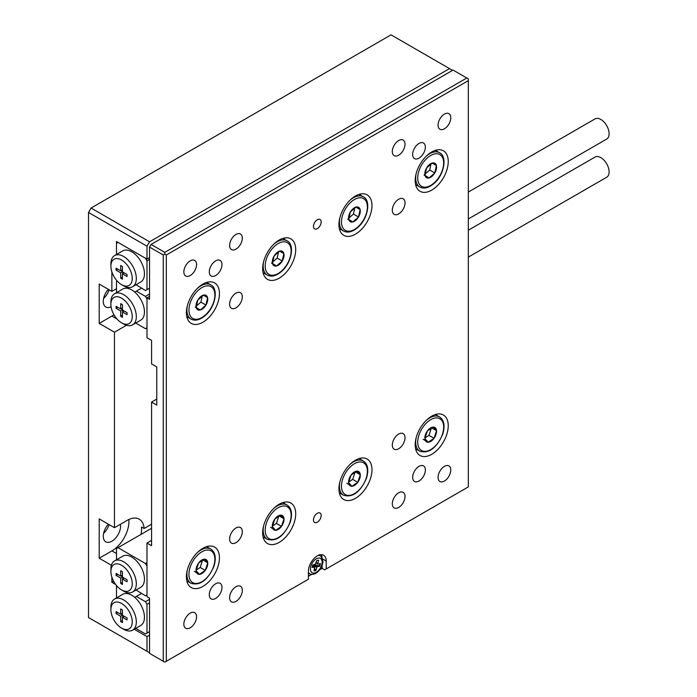 <?xml version="1.0" encoding="UTF-8"?>
<svg xmlns="http://www.w3.org/2000/svg" width="697" height="697" viewBox="0 0 697 697"><rect width="100%" height="100%" fill="white"/><g stroke="black" fill="none" stroke-linecap="round" stroke-linejoin="round"><path stroke-width="1.05" d="M103.6 298.464A12.224 7.057 120 0 0 109.115 289.786M108.357 524.188A12.224 7.057 120 0 0 105.796 541.813A12.224 7.057 120 0 0 111.912 541.212A12.224 7.057 120 0 0 120.372 524.292M103.6 533.301A12.224 7.057 120 0 0 109.115 524.623M111.398 565.284L99.201 558.236L111.912 550.9A24.09 13.905 120 0 0 128.858 519.492M111.868 271.874L111.868 291.381L99.201 284.062L99.201 323.399L114.456 332.208L126.479 325.264M114.456 332.208L114.456 527.707L127.159 520.371A24.09 13.905 -60 0 1 139.208 519.178A24.09 13.905 -60 0 1 144.131 528.483L151.571 524.188M149.533 259.406L146.989 260.878L145.464 258.23L118.011 242.382L116.486 243.262L116.486 254.501L116.486 241.502L146.989 259.118L146.989 246.198L88.519 212.446L88.519 617.533L146.989 651.286L146.989 636.614L134.207 629.234M88.519 212.446L91.063 208.037L149.533 241.798L146.989 246.198M452.048 70.658L452.048 70.075L391.034 34.85L91.063 208.037M116.486 585.515L116.486 597.948L116.486 586.708L117.174 586.308M111.868 577.16L111.868 582.283L115.667 584.478M99.201 558.236L99.201 518.899L114.456 527.707M449.504 68.611L149.533 241.798M149.533 257.646L146.989 259.118M149.533 635.141L146.989 636.614M146.989 651.286L149.533 652.758M111.868 582.283L113.628 581.263M140.977 534.407A24.09 13.905 -60 0 0 141.543 526.993L144.131 528.483M99.201 323.399L111.912 316.063A24.09 13.905 120 0 0 113.96 314.739M108.357 289.351A12.224 7.057 120 0 0 105.796 306.985A12.224 7.057 120 0 0 111.093 306.802M116.486 288.715L111.868 291.381M313.476 519.945A5.437 3.136 120 0 0 314.6 522.436A5.437 3.136 120 0 0 318.79 520.981A5.437 3.136 120 0 0 321.16 515.51A5.437 3.136 120 0 0 320.036 513.018A5.437 3.136 120 0 0 315.846 514.482A5.437 3.136 120 0 0 313.476 519.945M313.476 226.403A5.437 3.136 120 0 0 314.6 228.886A5.437 3.136 120 0 0 318.79 227.431A5.437 3.136 120 0 0 321.16 221.968A5.437 3.136 120 0 0 320.036 219.477A5.437 3.136 120 0 0 315.846 220.932A5.437 3.136 120 0 0 313.476 226.403M229.609 597.721A8.991 5.193 120 0 0 231.474 601.833A8.991 5.193 120 0 0 238.4 599.42A8.991 5.193 120 0 0 242.321 590.376A8.991 5.193 120 0 0 240.465 586.264A8.991 5.193 120 0 0 233.539 588.669A8.991 5.193 120 0 0 229.609 597.721M392.306 503.783A8.991 5.193 120 0 0 394.171 507.895A8.991 5.193 120 0 0 401.097 505.491A8.991 5.193 120 0 0 405.018 496.447A8.991 5.193 120 0 0 403.162 492.335A8.991 5.193 120 0 0 396.236 494.739A8.991 5.193 120 0 0 392.306 503.783M229.609 245.466A8.991 5.193 120 0 0 231.474 249.578A8.991 5.193 120 0 0 238.4 247.174A8.991 5.193 120 0 0 242.321 238.13A8.991 5.193 120 0 0 240.465 234.009A8.991 5.193 120 0 0 233.539 236.422A8.991 5.193 120 0 0 229.609 245.466M392.306 151.537A8.991 5.193 120 0 0 394.171 155.649A8.991 5.193 120 0 0 401.097 153.235A8.991 5.193 120 0 0 405.018 144.192A8.991 5.193 120 0 0 403.162 140.08A8.991 5.193 120 0 0 396.236 142.484A8.991 5.193 120 0 0 392.306 151.537M183.851 624.137A8.991 5.193 120 0 0 185.716 628.25A8.991 5.193 120 0 0 192.642 625.845A8.991 5.193 120 0 0 196.563 616.801A8.991 5.193 120 0 0 194.698 612.68A8.991 5.193 120 0 0 187.781 615.094A8.991 5.193 120 0 0 183.851 624.137M183.851 271.882A8.991 5.193 120 0 0 185.716 275.995A8.991 5.193 120 0 0 192.642 273.59A8.991 5.193 120 0 0 196.563 264.546A8.991 5.193 120 0 0 194.698 260.434A8.991 5.193 120 0 0 187.781 262.839A8.991 5.193 120 0 0 183.851 271.882M438.065 125.111A8.991 5.193 120 0 0 439.929 129.233A8.991 5.193 120 0 0 446.855 126.819A8.991 5.193 120 0 0 450.776 117.776A8.991 5.193 120 0 0 448.92 113.663A8.991 5.193 120 0 0 441.994 116.068A8.991 5.193 120 0 0 438.065 125.111M438.065 477.367A8.991 5.193 120 0 0 439.929 481.479A8.991 5.193 120 0 0 446.855 479.074A8.991 5.193 120 0 0 450.776 470.031A8.991 5.193 120 0 0 448.92 465.91A8.991 5.193 120 0 0 441.994 468.323A8.991 5.193 120 0 0 438.065 477.367M209.274 594.785A8.991 5.193 120 0 0 211.139 598.897A8.991 5.193 120 0 0 218.065 596.493A8.991 5.193 120 0 0 221.986 587.44A8.991 5.193 120 0 0 220.121 583.328A8.991 5.193 120 0 0 213.195 585.733A8.991 5.193 120 0 0 209.274 594.785M209.274 271.882A8.991 5.193 120 0 0 211.139 275.995A8.991 5.193 120 0 0 218.065 273.59A8.991 5.193 120 0 0 221.986 264.546A8.991 5.193 120 0 0 220.121 260.434A8.991 5.193 120 0 0 213.195 262.839A8.991 5.193 120 0 0 209.274 271.882M412.65 154.464A8.991 5.193 120 0 0 414.506 158.585A8.991 5.193 120 0 0 421.432 156.172A8.991 5.193 120 0 0 425.362 147.128A8.991 5.193 120 0 0 423.497 143.016A8.991 5.193 120 0 0 416.571 145.42A8.991 5.193 120 0 0 412.65 154.464M412.65 477.367A8.991 5.193 120 0 0 414.506 481.479A8.991 5.193 120 0 0 421.432 479.074A8.991 5.193 120 0 0 425.362 470.031A8.991 5.193 120 0 0 423.497 465.91A8.991 5.193 120 0 0 416.571 468.323A8.991 5.193 120 0 0 412.65 477.367M392.306 210.241A8.991 5.193 120 0 0 394.171 214.354A8.991 5.193 120 0 0 401.097 211.949A8.991 5.193 120 0 0 405.018 202.905A8.991 5.193 120 0 0 403.162 198.784A8.991 5.193 120 0 0 396.236 201.198A8.991 5.193 120 0 0 392.306 210.241M392.306 445.078A8.991 5.193 120 0 0 394.171 449.19A8.991 5.193 120 0 0 401.097 446.786A8.991 5.193 120 0 0 405.018 437.733A8.991 5.193 120 0 0 403.162 433.621A8.991 5.193 120 0 0 396.236 436.034A8.991 5.193 120 0 0 392.306 445.078M229.609 539.008A8.991 5.193 120 0 0 231.474 543.12A8.991 5.193 120 0 0 238.4 540.715A8.991 5.193 120 0 0 242.321 531.672A8.991 5.193 120 0 0 240.465 527.559A8.991 5.193 120 0 0 233.539 529.964A8.991 5.193 120 0 0 229.609 539.008M229.609 304.171A8.991 5.193 120 0 0 231.474 308.292A8.991 5.193 120 0 0 238.4 305.878A8.991 5.193 120 0 0 242.321 296.835A8.991 5.193 120 0 0 240.465 292.723A8.991 5.193 120 0 0 233.539 295.127A8.991 5.193 120 0 0 229.609 304.171M415.185 444.782A23.367 13.496 120 0 0 420.03 455.481A23.367 13.496 120 0 0 438.038 449.216A23.367 13.496 120 0 0 448.241 425.701A23.367 13.496 120 0 0 443.397 415.003A23.367 13.496 120 0 0 425.388 421.267A23.367 13.496 120 0 0 415.185 444.782M415.865 449.783A23.367 13.496 120 0 0 416.867 449.504M415.185 180.593A23.367 13.496 120 0 0 420.03 191.292A23.367 13.496 120 0 0 438.038 185.027A23.367 13.496 120 0 0 448.241 161.512A23.367 13.496 120 0 0 443.397 150.813A23.367 13.496 120 0 0 425.388 157.078A23.367 13.496 120 0 0 415.185 180.593M415.865 185.594A23.367 13.496 120 0 0 416.867 185.315M338.925 488.815A23.367 13.496 120 0 0 343.76 499.514A23.367 13.496 120 0 0 361.769 493.249A23.367 13.496 120 0 0 371.971 469.734A23.367 13.496 120 0 0 367.136 459.035A23.367 13.496 120 0 0 349.127 465.3A23.367 13.496 120 0 0 338.925 488.815M339.596 493.816A23.367 13.496 120 0 0 340.606 493.537M338.925 224.626A23.367 13.496 120 0 0 343.76 235.325A23.367 13.496 120 0 0 361.769 229.06A23.367 13.496 120 0 0 371.971 205.545A23.367 13.496 120 0 0 367.136 194.846A23.367 13.496 120 0 0 349.127 201.111A23.367 13.496 120 0 0 338.925 224.626M339.596 229.627A23.367 13.496 120 0 0 340.606 229.348M262.656 532.848A23.367 13.496 120 0 0 267.5 543.547A23.367 13.496 120 0 0 285.509 537.282A23.367 13.496 120 0 0 295.711 513.767A23.367 13.496 120 0 0 290.867 503.068A23.367 13.496 120 0 0 272.858 509.324A23.367 13.496 120 0 0 262.656 532.848M263.335 537.849A23.367 13.496 120 0 0 264.337 537.57M262.656 268.659A23.367 13.496 120 0 0 267.5 279.349A23.367 13.496 120 0 0 285.509 273.093A23.367 13.496 120 0 0 295.711 249.578A23.367 13.496 120 0 0 290.867 238.879A23.367 13.496 120 0 0 272.858 245.135A23.367 13.496 120 0 0 262.656 268.659M263.335 273.651A23.367 13.496 120 0 0 264.337 273.381M186.395 576.872A23.367 13.496 120 0 0 191.239 587.571A23.367 13.496 120 0 0 209.239 581.315A23.367 13.496 120 0 0 219.442 557.792A23.367 13.496 120 0 0 214.606 547.101A23.367 13.496 120 0 0 196.598 553.357A23.367 13.496 120 0 0 186.395 576.872M187.066 581.873A23.367 13.496 120 0 0 188.077 581.594M186.395 312.683A23.367 13.496 120 0 0 191.239 323.382A23.367 13.496 120 0 0 209.239 317.126A23.367 13.496 120 0 0 219.442 293.603A23.367 13.496 120 0 0 214.606 282.912A23.367 13.496 120 0 0 196.598 289.168A23.367 13.496 120 0 0 186.395 312.683M187.066 317.684A23.367 13.496 120 0 0 188.077 317.405M149.533 296.391L146.989 297.863L146.989 337.784L151.571 340.424L151.571 363.912L156.773 366.918L156.773 405.079L151.571 402.073L151.571 545.69L146.989 543.05L151.571 540.41M151.571 402.073L156.773 399.067M166.313 255.006L166.313 661.27L308.423 579.224L308.423 571.296A12.581 7.266 120 0 1 313.911 558.637A12.581 7.266 120 0 1 323.608 555.265A12.581 7.266 120 0 1 326.213 561.024L326.213 568.952L468.323 486.907L468.323 80.643L166.313 255.006L164.788 254.126L164.788 252.366L466.798 78.003L453.067 70.075L151.057 244.438L164.788 252.366M166.313 661.27L164.788 662.15L149.533 653.342L149.533 598.157L146.989 596.693L146.989 543.05M319.723 569.763L322.145 568.36L324.689 569.832L326.213 568.952M308.423 576.288L311.725 574.38M146.989 297.863L149.533 299.327L149.533 247.078L151.057 244.438M163.264 661.27L163.264 255.006L149.533 247.078M207.845 283.156A23.367 13.496 120 0 0 207.584 282.146M207.845 547.345A23.367 13.496 120 0 0 207.584 546.335M284.115 239.132A23.367 13.496 120 0 0 283.853 238.121M284.115 503.321A23.367 13.496 120 0 0 283.853 502.31M360.375 195.099A23.367 13.496 120 0 0 360.114 194.088M360.375 459.288A23.367 13.496 120 0 0 360.114 458.277M436.644 151.066A23.367 13.496 120 0 0 436.383 150.055M436.644 415.255A23.367 13.496 120 0 0 436.383 414.245M322.127 558.079A12.581 7.266 120 0 0 321.239 554.673M322.145 568.36L322.145 565.093M163.264 255.006L164.788 254.126M466.798 78.003L468.323 78.883L468.323 80.643M123.604 323.992L121.574 322.816A15.099 8.721 -120 0 0 132.247 316.647A15.099 8.721 -120 0 0 121.574 298.159A15.099 8.721 -120 0 0 110.893 304.319A15.099 8.721 -120 0 0 121.574 322.816L123.604 323.992A17.974 10.377 60 0 0 132.596 324.88L140.724 320.184A17.974 10.377 60 0 0 143.983 307.725A17.974 10.377 60 0 0 134.756 292.095L136.385 291.154L145.464 296.391L149.533 294.047M110.893 304.319L110.893 301.975A17.974 10.377 60 0 1 114.613 293.742A17.974 10.377 60 0 1 123.604 294.631A17.974 10.377 60 0 1 135.349 310.47A17.974 10.377 60 0 1 132.596 324.88M114.613 293.742L122.75 289.046A17.974 10.377 60 0 1 128.727 288.619A17.974 10.377 60 0 1 131.742 289.935A17.974 10.377 60 0 1 134.756 292.095M122.437 309.982L127.063 312.657L127.063 314.652L122.437 311.986L122.437 317.327L120.703 316.325L120.703 310.984L116.077 308.309L116.077 306.314L120.703 308.989L120.703 303.648L122.437 304.641L122.437 309.982L120.703 310.984M145.464 296.391L146.989 299.039L146.989 327.808L145.464 328.688L135.732 323.068M116.486 292.662L116.486 281.422L117.174 281.022M141.474 288.218L136.385 291.154M128.727 288.619L128.065 287.469M124.162 310.984L122.437 311.986M122.437 315.332L120.703 316.325M122.742 311.803L122.742 310.165M122.437 309.634L121.008 308.815M117.81 307.316L116.077 308.309M122.437 307.987L120.703 308.989M123.604 591.108L121.574 589.941A15.099 8.721 -120 0 0 132.247 583.772A15.099 8.721 -120 0 0 121.574 565.284A15.099 8.721 -120 0 0 110.893 571.444A15.099 8.721 -120 0 0 121.574 589.941L123.604 591.108A17.974 10.377 60 0 0 132.596 592.006L140.724 587.31A17.974 10.377 -120 0 0 143.486 572.899A17.974 10.377 -120 0 0 131.742 557.06A17.974 10.377 -120 0 0 122.75 556.171L114.613 560.867A17.974 10.377 60 0 1 123.604 561.756A17.974 10.377 60 0 1 135.349 577.595A17.974 10.377 60 0 1 132.596 592.006M110.893 571.444L110.893 569.101A17.974 10.377 60 0 1 114.613 560.867M136.063 590.002L145.464 595.813L146.989 594.924L146.989 566.164L145.464 563.516L118.011 547.668L116.486 548.548L116.486 559.787M145.464 563.516L146.989 562.636M151.571 528.291L118.011 547.668M127.063 581.777L127.063 579.782L122.437 577.107L122.437 571.767L120.703 570.773L120.703 576.114L116.077 573.439L116.077 575.434L120.703 578.109L120.703 583.45L122.437 584.452L122.437 579.102L127.063 581.777M124.162 578.109L122.437 579.102M122.437 582.457L120.703 583.45M122.742 577.29L122.742 578.928M122.437 577.107L120.703 578.109M121.008 575.94L122.437 576.759M117.81 574.441L116.077 575.434M122.437 575.112L120.703 576.114M123.604 629.269L121.574 628.102A15.099 8.721 -120 0 0 132.247 621.933A15.099 8.721 -120 0 0 121.574 603.445A15.099 8.721 -120 0 0 110.893 609.605A15.099 8.721 -120 0 0 121.574 628.102L123.604 629.269A17.974 10.377 60 0 0 132.596 630.166L140.724 625.47A17.974 10.377 -120 0 0 143.983 613.011A17.974 10.377 -120 0 0 134.756 597.381A17.974 10.377 -120 0 0 131.742 595.221A17.974 10.377 -120 0 0 128.727 593.896A17.974 10.377 -120 0 0 122.75 594.332L114.613 599.028A17.974 10.377 60 0 1 123.604 599.917A17.974 10.377 60 0 1 135.349 615.756A17.974 10.377 60 0 1 132.596 630.166M135.732 628.354L145.464 633.974L146.989 633.085L146.989 604.325L145.464 601.677L136.385 596.44L141.474 593.504M145.464 601.677L149.533 599.333M146.989 633.085L149.533 631.621M149.533 602.853L146.989 604.325M134.756 597.381L136.385 596.44M128.065 592.755L128.727 593.896M110.893 609.605L110.893 607.261A17.974 10.377 60 0 1 114.613 599.028M116.077 611.6L116.077 613.595L120.703 616.27L120.703 621.611L122.437 622.613L122.437 617.263L127.063 619.938L127.063 617.943L122.437 615.268L122.437 609.927L120.703 608.934L120.703 614.275L116.077 611.6M117.81 612.602L116.077 613.595M122.437 613.273L120.703 614.275M124.162 616.27L122.437 617.263M122.437 620.618L120.703 621.611M122.742 615.451L122.742 617.089M122.437 615.268L120.703 616.27M121.008 614.101L122.437 614.92M123.604 285.831L121.574 284.655A15.099 8.721 -120 0 0 132.247 278.486A15.099 8.721 -120 0 0 121.574 259.998A15.099 8.721 -120 0 0 110.893 266.158A15.099 8.721 -120 0 0 121.574 284.655L123.604 285.831A17.974 10.377 60 0 0 132.596 286.72L140.724 282.024A17.974 10.377 60 0 0 143.486 267.613A17.974 10.377 60 0 0 131.742 251.774A17.974 10.377 60 0 0 122.75 250.885L114.613 255.581A17.974 10.377 60 0 1 123.604 256.47A17.974 10.377 60 0 1 135.349 272.309A17.974 10.377 60 0 1 132.596 286.72M120.703 272.823L116.077 270.148L116.077 268.153L120.703 270.828L120.703 265.487L122.437 266.481L122.437 271.821L127.063 274.496L127.063 276.491L122.437 273.825L122.437 279.166L120.703 278.164L120.703 272.823L122.437 271.821M146.989 260.878L146.989 289.647L145.464 290.527L136.063 284.716M146.989 289.647L149.533 288.175M110.893 266.158L110.893 263.815A17.974 10.377 60 0 1 114.613 255.581M117.81 269.155L116.077 270.148M122.437 269.826L120.703 270.828M124.162 272.823L122.437 273.825M122.437 277.171L120.703 278.164M122.742 273.642L122.742 272.004M122.437 271.473L121.008 270.654M316.185 562.549L317.78 563.472L318.642 560.205L316.734 560.51L315.21 564.5L312.822 564.875L312.125 567.48L314.521 567.105L312.535 565.964M317.78 563.472L318.076 564.047L320.472 563.664L319.775 566.278L317.388 566.652L316.734 567.384L313.685 565.615L314.094 566.783M312.552 565.894L314.704 567.131L313.955 570.939L315.863 570.643L316.734 567.384M319.853 563.76L319.27 565.981L319.775 566.278M319.27 565.981L314.408 564.622M314.652 568.343L315.863 570.643M315.358 570.346L314.059 570.555M312.578 565.79L314.338 564.892L317.388 566.652M205.99 305.068A8.303 4.792 120 0 0 207.593 297.619A8.303 4.792 120 0 0 203.507 295.11A8.303 4.792 120 0 0 197.817 300.05A8.303 4.792 120 0 0 196.205 307.499A8.303 4.792 120 0 0 200.3 310.008A8.303 4.792 120 0 0 205.99 305.068L207.593 297.619L203.507 295.11L197.817 300.05L196.205 307.499L200.3 310.008L205.99 305.068L200.902 302.132L202.217 296.033M196.38 306.061L200.902 302.132M195.212 307.072L200.3 310.008M203.393 295.188L207.593 297.619M207.75 562.801A8.303 4.792 120 0 0 204.404 559.168A8.303 4.792 120 0 0 198.549 563.115A8.303 4.792 120 0 0 196.049 570.695A8.303 4.792 120 0 0 199.403 574.328A8.303 4.792 120 0 0 205.258 570.381A8.303 4.792 120 0 0 207.75 562.801L204.404 559.168L198.549 563.115L196.049 570.695L199.403 574.328L205.258 570.381L207.75 562.801L202.897 560.005M196.171 570.146L200.17 567.445L202.557 560.205M194.315 571.392L199.403 574.328M200.17 567.445L205.258 570.381M282.25 261.035A8.303 4.792 120 0 0 283.862 253.586A8.303 4.792 120 0 0 279.776 251.077A8.303 4.792 120 0 0 274.078 256.026A8.303 4.792 120 0 0 272.475 263.466A8.303 4.792 120 0 0 276.561 265.975A8.303 4.792 120 0 0 282.25 261.035L283.862 253.586L279.776 251.077L274.078 256.026L272.475 263.466L276.561 265.975L282.25 261.035L277.171 258.099L278.486 252.009M272.64 262.028L277.171 258.099M271.473 263.039L276.561 265.975M279.654 251.164L283.862 253.586M358.519 217.002A8.303 4.792 120 0 0 360.122 209.553A8.303 4.792 120 0 0 356.036 207.053A8.303 4.792 120 0 0 350.347 211.993A8.303 4.792 120 0 0 348.735 219.442A8.303 4.792 120 0 0 352.821 221.942A8.303 4.792 120 0 0 358.519 217.002L360.122 209.553L356.036 207.053L350.347 211.993L348.735 219.442L352.821 221.942L358.519 217.002L353.431 214.066L354.747 207.976M348.909 217.995L353.431 214.066M347.742 219.006L352.821 221.942M355.923 207.131L360.122 209.553M434.78 172.969A8.303 4.792 120 0 0 436.392 165.529A8.303 4.792 120 0 0 432.306 163.02A8.303 4.792 120 0 0 426.608 167.96A8.303 4.792 120 0 0 425.004 175.409A8.303 4.792 120 0 0 429.091 177.918A8.303 4.792 120 0 0 434.78 172.969L436.392 165.529L432.306 163.02L426.608 167.96L425.004 175.409L429.091 177.918L434.78 172.969L429.7 170.042L431.016 163.943M425.17 173.962L429.7 170.042M424.003 174.982L429.091 177.918M432.184 163.098L436.392 165.529M284.019 518.768A8.303 4.792 120 0 0 280.664 515.144A8.303 4.792 120 0 0 274.818 519.082A8.303 4.792 120 0 0 272.318 526.662A8.303 4.792 120 0 0 275.672 530.295A8.303 4.792 120 0 0 281.518 526.348A8.303 4.792 120 0 0 284.019 518.768L280.664 515.144L274.818 519.082L272.318 526.662L275.672 530.295L281.518 526.348L284.019 518.768L279.166 515.972M272.431 526.113L276.43 523.412L278.826 516.172M270.584 527.359L275.672 530.295M276.43 523.412L281.518 526.348M360.279 474.744A8.303 4.792 120 0 0 356.934 471.111A8.303 4.792 120 0 0 351.079 475.058A8.303 4.792 120 0 0 348.578 482.629A8.303 4.792 120 0 0 351.933 486.262A8.303 4.792 120 0 0 357.779 482.315A8.303 4.792 120 0 0 360.279 474.744L356.934 471.111L351.079 475.058L348.578 482.629L351.933 486.262L357.779 482.315L360.279 474.744L355.426 471.939M348.7 482.08L352.699 479.379L355.087 472.139M346.845 483.326L351.933 486.262M352.699 479.379L357.779 482.315M436.549 430.711A8.303 4.792 120 0 0 433.194 427.078A8.303 4.792 120 0 0 427.348 431.025A8.303 4.792 120 0 0 424.848 438.605A8.303 4.792 120 0 0 428.193 442.229A8.303 4.792 120 0 0 434.048 438.291A8.303 4.792 120 0 0 436.549 430.711L433.194 427.078L427.348 431.025L424.848 438.605L428.193 442.229L434.048 438.291L436.549 430.711L431.696 427.906M424.961 438.047L428.96 435.355L431.347 428.115M423.114 439.302L428.193 442.229M428.96 435.355L434.048 438.291M468.323 230.228L595.046 157.06A11.649 6.726 60 0 1 600.866 157.644A11.649 6.726 60 0 1 608.481 167.907A11.649 6.726 60 0 1 606.695 177.238L468.323 257.123M468.323 192.067L595.046 118.899A11.649 6.726 60 0 1 600.866 119.483A11.649 6.726 60 0 1 608.481 129.747A11.649 6.726 60 0 1 606.695 139.078L468.323 218.963M111.912 550.9L116.486 553.54M111.912 316.063L117.026 319.017M322.423 558.837L326.213 561.024M318.285 555.396A10.385 5.994 -60 0 1 320.96 556.398L319.043 554.742M318.294 558.079A8.268 4.774 -60 0 1 321.796 564.709A8.268 4.774 -60 0 1 314.303 573.073A8.268 4.774 -60 0 1 310.801 566.443A8.268 4.774 -60 0 1 318.294 558.079M320.96 556.398C324.863 563.254 321.962 563.821 320.838 568.055C318.703 571.627 316.124 573.718 313.119 574.319L310.679 574.197A10.385 5.994 -60 0 1 308.423 572.289M197.39 288.358A19.777 11.413 -60 0 1 197.478 288.288A19.777 11.413 -60 0 1 210.773 284.846C218.823 288.497 215.39 307.29 204.988 315.75C199.69 320.097 195.029 321.212 190.995 319.095A19.777 11.413 -60 0 1 187.345 305.756M205.066 315.253A18.331 10.586 120 0 0 214.476 291.651A18.331 10.586 120 0 0 198.741 289.865A18.331 10.586 120 0 0 189.331 313.467A18.331 10.586 120 0 0 205.066 315.253M197.39 552.547A19.777 11.413 -60 0 1 210.773 549.036C215.338 552.111 216.41 557.835 213.979 566.208C207.723 580.261 200.056 585.95 190.995 583.284A19.777 11.413 -60 0 1 187.345 569.946M213.63 566.347A18.331 10.586 120 0 0 207.418 550.011A18.331 10.586 120 0 0 190.168 567.149A18.331 10.586 120 0 0 196.38 583.485A18.331 10.586 120 0 0 213.63 566.347M273.66 244.325A19.777 11.413 -60 0 1 273.738 244.255A19.777 11.413 -60 0 1 287.033 240.813C295.084 244.464 291.651 263.257 281.257 271.717C275.96 276.064 271.29 277.179 267.265 275.062A19.777 11.413 -60 0 1 263.614 261.723M281.327 271.22A18.331 10.586 120 0 0 290.736 247.618A18.331 10.586 120 0 0 275.001 245.832A18.331 10.586 120 0 0 265.592 269.443A18.331 10.586 120 0 0 281.327 271.22M349.92 200.292A19.777 11.413 -60 0 1 350.007 200.222A19.777 11.413 -60 0 1 363.303 196.789C371.353 200.44 367.92 219.224 357.517 227.692C352.22 232.031 347.559 233.147 343.525 231.038A19.777 11.413 -60 0 1 339.875 217.691M357.596 227.187A18.331 10.586 120 0 0 367.005 203.585A18.331 10.586 120 0 0 351.271 201.808A18.331 10.586 120 0 0 341.861 225.41A18.331 10.586 120 0 0 357.596 227.187M426.181 156.267A19.777 11.413 -60 0 1 426.268 156.189A19.777 11.413 -60 0 1 439.563 152.756C447.613 156.407 444.181 175.191 433.787 183.66C428.489 188.007 423.82 189.122 419.794 187.005A19.777 11.413 -60 0 1 416.144 173.658M433.856 183.154A18.331 10.586 120 0 0 443.266 159.552A18.331 10.586 120 0 0 427.531 157.775A18.331 10.586 120 0 0 418.122 181.377A18.331 10.586 120 0 0 433.856 183.154M273.66 508.514A19.777 11.413 -60 0 1 287.033 505.003C291.599 508.078 292.67 513.802 290.248 522.184C283.984 536.228 276.326 541.918 267.265 539.251A19.777 11.413 -60 0 1 263.614 525.913M289.9 522.314A18.331 10.586 120 0 0 283.688 505.987A18.331 10.586 120 0 0 266.437 523.116A18.331 10.586 120 0 0 272.649 539.452A18.331 10.586 120 0 0 289.9 522.314M349.92 464.481A19.777 11.413 -60 0 1 363.303 460.978C367.868 464.045 368.94 469.769 366.509 478.151C360.253 492.195 352.586 497.885 343.525 495.227A19.777 11.413 -60 0 1 339.875 481.88M366.16 478.29A18.331 10.586 120 0 0 359.948 461.954A18.331 10.586 120 0 0 342.697 479.092A18.331 10.586 120 0 0 348.909 495.419A18.331 10.586 120 0 0 366.16 478.29M426.181 420.457A19.777 11.413 -60 0 1 439.563 416.945C444.128 420.012 445.2 425.736 442.778 434.118C436.514 448.162 428.855 453.86 419.794 451.194A19.777 11.413 -60 0 1 416.144 437.847M442.429 434.257A18.331 10.586 120 0 0 436.217 417.921A18.331 10.586 120 0 0 418.967 435.059A18.331 10.586 120 0 0 425.179 451.386A18.331 10.586 120 0 0 442.429 434.257M308.292 573.37L310.679 574.197M316.081 562.967L317.893 564.012M210.773 284.846L206.582 282.424M190.995 319.095L186.805 316.673M210.773 549.036L206.582 546.614M190.995 583.284L186.805 580.862M287.033 240.813L282.843 238.4M267.265 275.062L263.074 272.64M363.303 196.789L359.112 194.367M343.525 231.038L339.334 228.616M439.563 152.756L435.372 150.334M419.794 187.005L415.604 184.583M287.033 505.003L282.843 502.589M267.265 539.251L263.074 536.838M363.303 460.978L359.112 458.556M343.525 495.227L339.334 492.805M439.563 416.945L435.372 414.523M419.794 451.194L415.604 448.772"/></g></svg>
